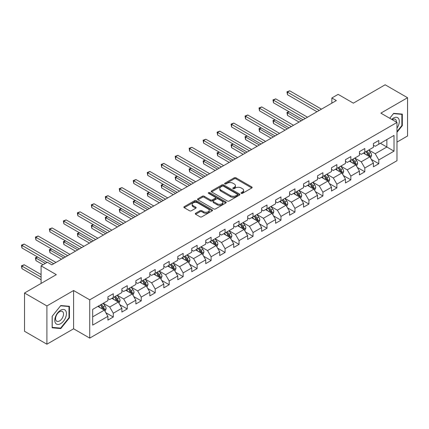 <?xml version="1.0" encoding="UTF-8"?>
<svg xmlns="http://www.w3.org/2000/svg" width="429" height="429" viewBox="0 0 429 429"><rect width="100%" height="100%" fill="white"/><g stroke="black" fill="none" stroke-linecap="round" stroke-linejoin="round"><path stroke-width="0.64" d="M241.227 193.361A0.869 0.504 0 0 0 242.46 193.361L251.802 187.966A1.244 0.719 0 0 0 252.166 187.462A1.244 0.719 0 0 0 251.802 186.953L235.977 177.815A1.244 0.719 0 0 0 234.218 177.815L224.876 183.21A0.869 0.504 0 0 0 224.619 183.564A0.869 0.504 0 0 0 224.876 183.918A0.869 0.504 0 0 0 226.104 183.918L227.316 183.221A3.979 2.295 0 0 1 232.942 183.221L234.261 183.982A3.979 2.295 0 0 1 235.424 185.607A3.979 2.295 0 0 1 234.261 187.232L233.049 187.929A0.869 0.504 0 0 0 232.797 188.288A0.869 0.504 0 0 0 233.049 188.642A0.869 0.504 0 0 0 234.282 188.642L235.489 187.945A3.979 2.295 0 0 1 241.119 187.945L242.439 188.706A3.979 2.295 0 0 1 243.602 190.331A3.979 2.295 0 0 1 242.439 191.956L241.227 192.653A0.869 0.504 0 0 0 240.975 193.007A0.869 0.504 0 0 0 241.227 193.361L241.227 192.653M195.619 213.251A1.244 0.719 0 0 0 195.254 213.755A1.244 0.719 0 0 0 195.619 214.264L200.059 216.827A1.244 0.719 0 0 0 201.818 216.827L212.189 210.837A1.244 0.719 0 0 0 212.553 210.328A1.244 0.719 0 0 0 212.189 209.824L196.364 200.686A1.244 0.719 0 0 0 194.605 200.686L184.229 206.676A1.244 0.719 0 0 0 183.864 207.18A1.244 0.719 0 0 0 184.229 207.69L189.591 210.789A1.244 0.719 0 0 0 191.35 210.789L195.79 208.226A1.244 0.719 0 0 0 196.155 207.716A1.244 0.719 0 0 0 195.79 207.207L193.13 205.673A3.325 1.92 0 0 1 192.16 204.317A3.325 1.92 0 0 1 194.214 202.542A3.325 1.92 0 0 1 197.839 202.955L208.258 208.971A3.325 1.92 0 0 1 209.229 210.328A3.325 1.92 0 0 1 207.175 212.103A3.325 1.92 0 0 1 203.55 211.69L201.818 210.687A1.244 0.719 0 0 0 200.059 210.687L195.619 213.251L195.619 214.264M396.981 142.096L407.55 135.993L407.55 97.721L385.156 84.792L353.357 103.153L338.127 94.359L331.858 97.978L336.336 100.568L51.834 264.822L47.356 262.237L41.087 265.857L41.087 283.44M46.906 305.936L46.906 344.208L73.6 328.796L73.6 290.524L46.906 305.936L24.512 293.007L56.312 274.646L41.087 265.857M73.6 290.524L89.725 299.833L396.981 122.442L396.981 160.714L89.725 338.106L89.725 299.833M407.55 97.721L380.855 113.133L396.981 122.442M227.402 201.04A1.244 0.719 0 0 0 229.161 201.04L239.538 195.05A1.244 0.719 0 0 0 239.902 194.541A1.244 0.719 0 0 0 239.538 194.037L223.707 184.899A1.244 0.719 0 0 0 221.949 184.899L211.577 190.889A1.244 0.719 0 0 0 211.213 191.393A1.244 0.719 0 0 0 211.577 191.902L227.402 201.04M208.891 193.549A0.869 0.504 0 0 1 209.77 193.672L209.77 192.637L225.863 201.93A1.244 0.719 0 0 1 226.228 202.434A1.244 0.719 0 0 1 225.863 202.944L215.487 208.934A1.244 0.719 0 0 1 213.728 208.934L197.903 199.796L197.903 198.783A1.244 0.719 0 0 0 197.538 199.287A1.244 0.719 0 0 0 197.903 199.796M197.903 198.783L202.343 196.219A1.244 0.719 0 0 1 204.102 196.219L210.521 199.925A1.244 0.719 0 0 0 212.28 199.925L215.224 198.225A1.244 0.719 0 0 0 215.589 197.715A1.244 0.719 0 0 0 215.224 197.206L208.542 193.35A0.869 0.504 0 0 1 208.285 192.996A0.869 0.504 0 0 1 208.826 192.53A0.869 0.504 0 0 1 209.77 192.637M46.906 344.208L24.512 331.279L24.512 293.007M105.807 312.687L113.288 317.004L113.288 313.229L121.884 308.263L121.884 312.039L127.257 308.939L127.257 305.158L135.859 300.198L135.859 303.973L141.232 300.868L141.232 297.093L149.834 292.128L149.834 295.903L155.207 292.798L155.207 289.023L163.808 284.062L163.808 287.838L169.182 284.733L169.182 280.957L177.783 275.992L177.783 279.767L183.156 276.662L183.156 272.887L191.758 267.927L191.758 271.702L197.131 268.597L197.131 264.822L205.732 259.856L205.732 263.631L211.106 260.526L211.106 256.751L219.707 251.791L219.707 255.566L225.08 252.461L225.08 248.686L233.676 243.72L233.676 247.495L239.055 244.391L239.055 240.615L247.651 235.655L247.651 239.43L253.03 236.325L253.03 232.55L261.626 227.584L261.626 231.36L267.004 228.255L267.004 224.48L275.6 219.519L275.6 223.294L280.974 220.19L280.974 216.414L289.575 211.449L289.575 215.224L294.948 212.119L294.948 208.344L303.55 203.378L303.55 207.159L308.923 204.054L308.923 200.279L317.524 195.313L317.524 199.088L322.898 195.983L322.898 192.208L331.499 187.242L331.499 191.023L336.872 187.918L336.872 184.143L345.474 179.177L345.474 182.952L350.847 179.848L350.847 176.072L359.448 171.107L359.448 174.887L364.822 171.782L364.822 168.007L373.423 163.041L373.423 166.817L378.796 163.712L378.796 159.937L394.026 151.147L394.026 135.425L386.856 139.559L386.856 147.008L394.026 151.147M113.288 317.004L107.91 320.109L107.91 316.334L92.68 325.123L92.68 309.4L107.91 300.611L107.91 296.836L113.288 293.731L113.288 297.506L121.884 292.54L121.884 288.765L127.257 285.666L127.257 289.441L135.859 284.475L135.859 280.7L141.232 277.595L141.232 281.37L149.834 276.405L149.834 272.63L155.207 269.525L155.207 273.305L163.808 268.339L163.808 264.564L169.182 261.459L169.182 265.235L177.783 260.269L177.783 256.494L183.156 253.389L183.156 257.169L191.758 252.204L191.758 248.429L197.131 245.324L197.131 249.099L205.732 244.133L205.732 240.358L211.106 237.253L211.106 241.028L219.707 236.068L219.707 232.293L225.08 229.188L225.08 232.963L233.676 227.997L233.676 224.222L239.055 221.117L239.055 224.893L247.651 219.932L247.651 216.157L253.03 213.052L253.03 216.827L261.626 211.862L261.626 208.086L267.004 204.982L267.004 208.757L275.6 203.796L275.6 200.021L280.974 196.916L280.974 200.692L289.575 195.726L289.575 191.951L294.948 188.846L294.948 192.621L303.55 187.661L303.55 183.885L308.923 180.781L308.923 184.556L317.524 179.59L317.524 175.815L322.898 172.71L322.898 176.485L331.499 171.525L331.499 167.75L336.872 164.645L336.872 168.42L345.474 163.454L345.474 159.679L350.847 156.574L350.847 160.349L359.448 155.389L359.448 151.614L364.822 148.509L364.822 152.284L373.423 147.319L373.423 143.543L378.796 140.439L378.796 144.214L394.026 135.425M111.851 298.332L118.302 302.059L109.701 307.025L103.255 303.298M107.91 298.541L109.701 299.576L113.288 297.506M109.701 307.025L113.288 313.229M118.302 302.059L121.884 308.263M125.826 290.267L132.277 293.988L123.675 298.954L117.224 295.232M121.884 290.471L123.675 291.506L127.257 289.441M123.675 298.954L127.257 305.158M132.277 293.988L135.859 300.198M139.8 282.196L146.251 285.923L137.65 290.889L131.199 287.162M135.859 282.405L137.65 283.44L141.232 281.37M137.65 290.889L141.232 297.093M146.251 285.923L149.834 292.128M153.775 274.131L160.226 277.853L151.625 282.818L145.174 279.097M149.834 274.335L151.625 275.37L155.207 273.305M151.625 282.818L155.207 289.023M160.226 277.853L163.808 284.062M167.75 266.06L174.201 269.787L165.599 274.753L159.148 271.026M163.808 266.27L165.599 267.305L169.182 265.235M165.599 274.753L169.182 280.957M174.201 269.787L177.783 275.992M181.724 257.995L188.175 261.717L179.574 266.682L173.123 262.961M177.783 258.199L179.574 259.234L183.156 257.169M179.574 266.682L183.156 272.887M188.175 261.717L191.758 267.927M195.699 249.925L202.145 253.652L193.549 258.617L187.098 254.89M191.758 250.134L193.549 251.169L197.131 249.099M193.549 258.617L197.131 264.822M202.145 253.652L205.732 259.856M209.674 241.859L216.119 245.581L207.523 250.547L201.072 246.825M205.732 242.063L207.523 243.098L211.106 241.028M207.523 250.547L211.106 256.751M216.119 245.581L219.707 251.791M223.648 233.789L230.094 237.516L221.498 242.482L215.047 238.755M219.707 233.998L221.498 235.033L225.08 232.963M221.498 242.482L225.08 248.686M230.094 237.516L233.676 243.72M237.618 225.724L244.069 229.445L235.473 234.411L229.022 230.689M233.676 225.927L235.473 226.962L239.055 224.893M235.473 234.411L239.055 240.615M244.069 229.445L247.651 235.655M251.592 217.653L258.043 221.38L249.442 226.346L242.996 222.619M247.651 217.862L249.442 218.897L253.03 216.827M249.442 226.346L253.03 232.55M258.043 221.38L261.626 227.584M265.567 209.588L272.018 213.31L263.417 218.275L256.971 214.554M261.626 209.792L263.417 210.827L267.004 208.757M263.417 218.275L267.004 224.48M272.018 213.31L275.6 219.519M279.542 201.517L285.993 205.244L277.391 210.21L270.946 206.483M275.6 201.727L277.391 202.761L280.974 200.692M277.391 210.21L280.974 216.414M285.993 205.244L289.575 211.449M293.516 193.452L299.968 197.174L291.366 202.139L284.915 198.418M289.575 193.656L291.366 194.691L294.948 192.621M291.366 202.139L294.948 208.344M299.968 197.174L303.55 203.378M307.491 185.382L313.942 189.109L305.341 194.074L298.89 190.347M303.55 185.591L305.341 186.626L308.923 184.556M305.341 194.074L308.923 200.279M313.942 189.109L317.524 195.313M321.466 177.316L327.917 181.038L319.315 186.004L312.864 182.282M317.524 177.52L319.315 178.555L322.898 176.485M319.315 186.004L322.898 192.208M327.917 181.038L331.499 187.242M335.44 169.246L341.892 172.973L333.29 177.933L326.839 174.212M331.499 169.455L333.29 170.49L336.872 168.42M333.29 177.933L336.872 184.143M341.892 172.973L345.474 179.177M349.415 161.181L355.861 164.902L347.265 169.868L340.814 166.146M345.474 161.384L347.265 162.419L350.847 160.349M347.265 169.868L350.847 176.072M355.861 164.902L359.448 171.107M363.39 153.11L369.836 156.837L361.239 161.797L354.788 158.076M359.448 153.319L361.239 154.354L364.822 152.284M361.239 161.797L364.822 168.007M369.836 156.837L373.423 163.041M380.405 143.286L386.856 147.008L375.214 153.732L368.763 150.011M373.423 145.249L375.214 146.284L378.796 144.214M375.214 153.732L378.796 159.937M73.6 328.796L89.725 338.106M331.858 97.978L331.858 103.153M92.68 316.849L104.327 310.124L97.876 306.403M104.327 310.124L107.91 316.334M371.316 159.395L378.796 163.712M357.341 167.466L364.822 171.782M343.366 175.531L350.847 179.848M329.392 183.601L336.872 187.918M315.417 191.666L322.898 195.983M301.442 199.737L308.923 204.054M287.473 207.802L294.948 212.119M273.498 215.873L280.974 220.19M259.524 223.938L267.004 228.255M245.549 232.009L253.03 236.325M231.574 240.074L239.055 244.391M217.6 248.144L225.08 252.461M203.625 256.21L211.106 260.526M189.65 264.28L197.131 268.597M175.675 272.345L183.156 276.662M161.701 280.416L169.182 284.733M147.726 288.481L155.207 292.798M133.757 296.552L141.232 300.868M119.782 304.617L127.257 308.939M396.981 132.277L402.311 125.643L402.311 114.119L393.666 113.347L389.725 118.254M52.15 327.81L60.795 328.582L69.439 317.83L69.439 306.301L60.795 305.528L52.15 316.286L52.15 327.81M401.86 125.386L402.311 125.643M68.989 317.567L69.439 317.83M59.878 328.056L60.795 328.582M241.575 193.484L242.439 192.986A3.979 2.295 0 0 0 243.602 191.361L243.602 190.331M235.424 185.607L235.424 186.642A3.979 2.295 0 0 1 234.261 188.267L233.397 188.765M251.785 187.977L235.977 178.85A1.244 0.719 0 0 0 234.218 178.85L225.22 184.041M239.521 195.061L223.707 185.934A1.244 0.719 0 0 0 221.949 185.934L211.594 191.913M237.339 194.9A0.869 0.504 0 0 0 237.591 194.541A0.869 0.504 0 0 0 237.339 194.187L223.445 186.165A0.869 0.504 0 0 0 222.217 186.165L220.94 186.905A3.979 2.295 0 0 0 219.771 188.529A3.979 2.295 0 0 0 220.94 190.149L230.437 195.635A3.979 2.295 0 0 0 236.063 195.635L237.339 194.9L237.339 195.93A0.869 0.504 0 0 0 237.591 195.576L237.591 194.541M219.771 188.529L219.771 189.559A3.979 2.295 0 0 0 220.94 191.184L220.94 190.149M237.339 195.93L236.063 196.67A3.979 2.295 0 0 1 230.437 196.67L220.94 191.184M197.919 199.807L202.343 197.254L202.343 196.219M215.589 197.715L215.589 198.75A1.244 0.719 0 0 1 215.224 199.26L212.28 200.96A1.244 0.719 0 0 1 210.521 200.96L204.102 197.254A1.244 0.719 0 0 0 202.343 197.254M209.77 193.672L225.847 202.955M217.181 203.77A3.325 1.92 0 0 0 220.806 204.188A3.325 1.92 0 0 0 222.86 202.413A3.325 1.92 0 0 0 221.884 201.051L218.216 198.933A1.244 0.719 0 0 0 216.457 198.933L213.508 200.633A1.244 0.719 0 0 0 213.143 201.142A1.244 0.719 0 0 0 213.508 201.651L217.181 203.77L217.181 204.805A3.325 1.92 0 0 0 220.806 205.218A3.325 1.92 0 0 0 222.86 203.448L222.86 202.413M213.143 201.142L213.143 202.177A1.244 0.719 0 0 0 213.508 202.686L213.508 201.651M217.181 204.805L213.508 202.686M209.229 210.328L209.229 211.363A3.325 1.92 0 0 1 207.175 213.138A3.325 1.92 0 0 1 203.55 212.725L201.818 211.722A1.244 0.719 0 0 0 200.059 211.722L195.635 214.275M192.16 204.317L192.16 205.352A3.325 1.92 0 0 0 193.13 206.708L193.13 205.673M195.79 207.207L195.79 208.226L193.13 206.708M212.173 210.848L196.364 201.721A1.244 0.719 0 0 0 194.605 201.721L184.245 207.7M370.543 158.06L371.611 155.378A3.357 1.936 -120 0 0 370.538 152.52L368.693 150.048M365.465 154.311L364.21 152.638M289.157 111.803L287.451 112.789L287.451 115.374L299.072 122.083M369.315 156.537L369.798 155.518A3.357 1.936 -120 0 0 368.838 153.502L366.988 151.035M366.146 151.517L368.2 154.258A1.711 0.987 60 0 1 368.511 154.778L369.798 155.518M365.916 151.651L367.76 154.124A3.357 1.936 60 0 1 368.726 156.14M287.451 115.374L286.958 112.505L301.308 120.79M286.958 112.505L288.958 111.69M319.224 110.446L287.451 92.101L289.693 90.809L321.466 109.154M316.988 111.738L287.451 94.686L287.451 92.101L286.958 91.817L289.693 90.809M287.451 94.686L286.958 91.817M396.981 128.132A8.237 4.757 120 0 0 398.53 125.22A8.237 4.757 120 0 0 398.015 117.932A8.237 4.757 120 0 0 391.704 119.396M401.308 114.028L401.86 114.35L401.86 125.52L396.981 131.59M389.741 118.265L393.484 113.605L401.86 114.35M396.407 122.109A5.636 3.255 120 0 0 395.243 119.278A5.636 3.255 120 0 0 392.208 119.686M60.612 323.675A8.237 4.757 120 0 0 66.436 313.588A8.237 4.757 120 0 0 60.612 310.231A8.237 4.757 120 0 0 54.789 320.313A8.237 4.757 120 0 0 60.612 323.675M59.556 320.946A5.636 3.255 120 0 0 63.235 315.975A5.636 3.255 120 0 0 62.371 311.459A5.636 3.255 120 0 0 59.556 311.738A5.636 3.255 120 0 0 55.872 316.704A5.636 3.255 120 0 0 56.735 321.224A5.636 3.255 120 0 0 59.556 320.946M52.236 316.205L60.612 305.786L68.989 306.531L68.989 317.701L60.612 328.121L52.236 327.37L52.236 316.205M68.436 306.215L68.989 306.531M356.569 166.13L357.636 163.444A3.357 1.936 -120 0 0 356.563 160.585L354.719 158.119M351.496 162.382L350.236 160.703M275.182 119.873L273.477 120.855L273.477 123.439L285.097 130.148M355.346 164.602L355.823 163.588A3.357 1.936 -120 0 0 354.863 161.567L353.013 159.1M352.171 159.588L354.225 162.323A1.711 0.987 60 0 1 354.536 162.843L355.823 163.588M351.941 159.722L353.791 162.189A3.357 1.936 60 0 1 354.751 164.21M273.477 123.439L272.983 120.57L287.333 128.856M272.983 120.57L274.984 119.761M342.599 174.195L343.661 171.514A3.357 1.936 -120 0 0 342.589 168.656L340.744 166.184M337.521 170.447L336.261 168.774M261.207 127.939L259.502 128.925L259.502 131.51L271.123 138.218M341.371 172.673L341.849 171.654A3.357 1.936 -120 0 0 340.889 169.637L339.039 167.171M338.197 167.653L340.251 170.393A1.711 0.987 60 0 1 340.562 170.914L341.849 171.654M337.966 167.787L339.816 170.259A3.357 1.936 60 0 1 340.776 172.276M259.502 131.51L259.009 128.641L273.364 136.926M259.009 128.641L261.009 127.826M305.25 118.511L273.477 100.166L275.718 98.874L307.491 117.219M303.013 119.804L273.477 102.756L273.477 100.166L272.983 99.882L275.718 98.874M273.477 102.756L272.983 99.882M291.275 126.582L259.502 108.237L261.744 106.944L293.516 125.289M289.039 127.874L259.502 110.821L259.502 108.237L259.009 107.952L261.744 106.944M259.502 110.821L259.009 107.952M328.625 182.266L329.686 179.579A3.357 1.936 -120 0 0 328.619 176.721L326.769 174.254M323.546 178.518L322.292 176.839M247.233 136.009L245.527 136.99L245.527 139.575L257.148 146.284M327.397 180.738L327.874 179.724A3.357 1.936 -120 0 0 326.914 177.703L325.064 175.236M324.227 175.724L326.276 178.459A1.711 0.987 60 0 1 326.587 178.979L327.874 179.724M323.992 175.858L325.842 178.325A3.357 1.936 60 0 1 326.801 180.346M245.527 139.575L245.039 136.706L259.389 144.991M245.039 136.706L247.034 135.896M314.65 190.331L315.712 187.65A3.357 1.936 -120 0 0 314.645 184.792L312.795 182.32M309.572 186.583L308.317 184.91M233.258 144.074L231.558 145.061L231.558 147.646L243.173 154.354M313.422 188.808L313.899 187.789A3.357 1.936 -120 0 0 312.939 185.773L311.089 183.306M310.253 183.789L312.301 186.529A1.711 0.987 60 0 1 312.612 187.049L313.899 187.789M310.017 183.923L311.867 186.395A3.357 1.936 60 0 1 312.827 188.411M231.558 147.646L231.065 144.777L245.415 153.062M231.065 144.777L233.06 143.962M300.675 198.402L301.737 195.715A3.357 1.936 -120 0 0 300.67 192.857L298.82 190.39M295.597 194.653L294.342 192.975M219.283 152.145L217.583 153.126L217.583 155.711L229.199 162.419M299.447 196.873L299.93 195.86A3.357 1.936 -120 0 0 298.965 193.838L297.12 191.372M296.278 191.86L298.327 194.594A1.711 0.987 60 0 1 298.638 195.115L299.93 195.86M296.042 191.994L297.892 194.46A3.357 1.936 60 0 1 298.852 196.482M217.583 155.711L217.09 152.842L231.44 161.127M217.09 152.842L219.085 152.032M277.306 134.647L245.527 116.302L247.769 115.01L279.542 133.355M275.064 135.939L245.527 118.892L245.527 116.302L245.039 116.018L247.769 115.01M245.527 118.892L245.039 116.018M263.331 142.718L231.558 124.372L233.794 123.08L265.567 141.425M261.089 144.01L231.558 126.957L231.558 124.372L231.065 124.088L233.794 123.08M231.558 126.957L231.065 124.088M249.356 150.783L217.583 132.438L219.82 131.145L251.592 149.49M247.115 152.075L217.583 135.028L217.583 132.438L217.09 132.153L219.82 131.145M217.583 135.028L217.09 132.153M286.701 206.467L287.768 203.786A3.357 1.936 -120 0 0 286.695 200.928L284.845 198.455M281.622 202.719L280.368 201.045M205.309 160.21L203.609 161.197L203.609 163.781L215.224 170.49M285.473 204.944L285.955 203.925A3.357 1.936 -120 0 0 284.99 201.909L283.145 199.442M282.303 199.925L284.352 202.665A1.711 0.987 60 0 1 284.663 203.185L285.955 203.925M282.067 200.059L283.918 202.531A3.357 1.936 60 0 1 284.877 204.547M203.609 163.781L203.115 160.913L217.465 169.198M203.115 160.913L205.11 160.097M235.382 158.853L203.609 140.508L205.845 139.216L237.618 157.561M233.14 160.146L203.609 143.093L203.609 140.508L203.115 140.224L205.845 139.216M203.609 143.093L203.115 140.224M272.726 214.538L273.793 211.851A3.357 1.936 -120 0 0 272.721 208.993L270.871 206.526M267.648 210.789L266.393 209.111M191.334 168.281L189.634 169.262L189.634 171.847L201.249 178.555M271.498 213.009L271.981 211.996A3.357 1.936 -120 0 0 271.021 209.974L269.171 207.507M268.329 207.995L270.377 210.73A1.711 0.987 60 0 1 270.688 211.25L271.981 211.996M268.093 208.129L269.943 210.596A3.357 1.936 60 0 1 270.903 212.618M189.634 171.847L189.141 168.978L203.491 177.263M189.141 168.978L191.141 168.168M221.407 166.919L189.634 148.573L191.87 147.281L223.648 165.626M219.165 168.211L189.634 151.164L189.634 148.573L189.141 148.289L191.87 147.281M189.634 151.164L189.141 148.289M258.751 222.603L259.818 219.921A3.357 1.936 -120 0 0 258.746 217.063L256.896 214.591M253.673 218.854L252.418 217.181M177.359 176.346L175.659 177.333L175.659 179.917L187.275 186.626M257.523 221.08L258.006 220.061A3.357 1.936 -120 0 0 257.046 218.045L255.196 215.578M254.354 216.06L256.403 218.801A1.711 0.987 60 0 1 256.714 219.321L258.006 220.061M254.118 216.195L255.968 218.667A3.357 1.936 60 0 1 256.928 220.683M175.659 179.917L175.166 177.048L189.516 185.333M175.166 177.048L177.166 176.233M207.432 174.989L175.659 156.644L177.901 155.352L209.674 173.697M205.191 176.281L175.659 159.229L175.659 156.644L175.166 156.36L177.901 155.352M175.659 159.229L175.166 156.36M244.777 230.673L245.844 227.987A3.357 1.936 -120 0 0 244.771 225.128L242.921 222.662M239.698 226.925L238.444 225.246M163.385 184.416L161.685 185.398L161.685 187.982L173.305 194.691M243.549 229.145L244.031 228.131A3.357 1.936 -120 0 0 243.071 226.11L241.221 223.643M240.379 224.131L242.433 226.866A1.711 0.987 60 0 1 242.744 227.386L244.031 228.131M240.143 224.265L241.994 226.732A3.357 1.936 60 0 1 242.953 228.754M161.685 187.982L161.191 185.113L175.541 193.399M161.191 185.113L163.192 184.304M193.458 183.054L161.685 164.709L163.926 163.417L195.699 181.762M191.216 184.347L161.685 167.299L161.685 164.709L161.191 164.425L163.926 163.417M161.685 167.299L161.191 164.425M230.802 238.738L231.869 236.057A3.357 1.936 -120 0 0 230.797 233.199L228.947 230.727M225.724 234.99L224.469 233.317M149.415 192.482L147.71 193.468L147.71 196.053L159.331 202.761M229.574 237.216L230.057 236.197A3.357 1.936 -120 0 0 229.097 234.18L227.247 231.714M226.405 232.196L228.459 234.936A1.711 0.987 60 0 1 228.77 235.457L230.057 236.197M226.174 232.33L228.019 234.802A3.357 1.936 60 0 1 228.984 236.819M147.71 196.053L147.217 193.184L161.567 201.469M147.217 193.184L149.217 192.369M179.483 191.125L147.71 172.78L149.952 171.487L181.724 189.833M177.247 192.417L147.71 175.364L147.71 172.78L147.217 172.496L149.952 171.487M147.71 175.364L147.217 172.496M216.827 246.809L217.894 244.122A3.357 1.936 -120 0 0 216.822 241.264L214.972 238.797M211.749 243.061L210.494 241.382M135.441 200.552L133.735 201.533L133.735 204.118L145.356 210.827M215.599 245.281L216.082 244.267A3.357 1.936 -120 0 0 215.122 242.246L213.272 239.779M212.43 240.267L214.484 243.002A1.711 0.987 60 0 1 214.795 243.522L216.082 244.267M212.199 240.401L214.044 242.868A3.357 1.936 60 0 1 215.009 244.889M133.735 204.118L133.242 201.249L147.592 209.534M133.242 201.249L135.242 200.44M165.508 199.19L133.735 180.845L135.977 179.553L167.75 197.898M163.272 200.482L133.735 183.435L133.735 180.845L133.242 180.561L135.977 179.553M133.735 183.435L133.242 180.561M202.853 254.874L203.92 252.193A3.357 1.936 -120 0 0 202.847 249.335L201.003 246.863M197.78 251.126L196.52 249.453M121.466 208.617L119.761 209.604L119.761 212.189L131.381 218.897M201.63 253.351L202.107 252.332A3.357 1.936 -120 0 0 201.147 250.316L199.297 247.849M198.455 248.332L200.509 251.072A1.711 0.987 60 0 1 200.82 251.592L202.107 252.332M198.225 248.466L200.075 250.938A3.357 1.936 60 0 1 201.035 252.954M119.761 212.189L119.267 209.32L133.617 217.605M119.267 209.32L121.268 208.505M151.534 207.261L119.761 188.916L122.002 187.623L153.775 205.968M149.297 208.553L119.761 191.5L119.761 188.916L119.267 188.631L122.002 187.623M119.761 191.5L119.267 188.631M188.883 262.945L189.945 260.258A3.357 1.936 -120 0 0 188.873 257.4L187.028 254.933M183.805 259.196L182.545 257.518M107.491 216.688L105.786 217.669L105.786 220.254L117.407 226.962M187.655 261.417L188.133 260.403A3.357 1.936 -120 0 0 187.173 258.381L185.323 255.915M184.481 256.403L186.535 259.137A1.711 0.987 60 0 1 186.846 259.658L188.133 260.403M184.25 256.537L186.1 259.003A3.357 1.936 60 0 1 187.06 261.025M105.786 220.254L105.293 217.385L119.643 225.67M105.293 217.385L107.293 216.575M137.559 215.326L105.786 196.981L108.028 195.688L139.8 214.033M135.323 216.618L105.786 199.571L105.786 196.981L105.293 196.697L108.028 195.688M105.786 199.571L105.293 196.697M174.909 271.01L175.97 268.329A3.357 1.936 -120 0 0 174.903 265.471L173.053 262.998M169.83 267.262L168.576 265.589M93.517 224.753L91.811 225.74L91.811 228.325L103.432 235.033M173.681 269.487L174.158 268.468A3.357 1.936 -120 0 0 173.198 266.452L171.348 263.985M170.511 264.468L172.56 267.208A1.711 0.987 60 0 1 172.871 267.728L174.158 268.468M170.275 264.602L172.126 267.074A3.357 1.936 60 0 1 173.085 269.09M91.811 228.325L91.323 225.456L105.673 233.741M91.323 225.456L93.318 224.64M123.59 223.396L91.811 205.051L94.053 203.759L125.826 222.104M121.348 224.689L91.811 207.636L91.811 205.051L91.323 204.767L94.053 203.759M91.811 207.636L91.323 204.767M160.934 279.081L161.996 276.394A3.357 1.936 -120 0 0 160.929 273.536L159.079 271.069M155.856 275.332L154.601 273.654M79.542 232.824L77.842 233.805L77.842 236.39L89.457 243.098M159.706 277.552L160.183 276.539A3.357 1.936 -120 0 0 159.223 274.517L157.373 272.05M156.537 272.538L158.585 275.273A1.711 0.987 60 0 1 158.896 275.793L160.183 276.539M156.301 272.672L158.151 275.139A3.357 1.936 60 0 1 159.111 277.161M77.842 236.39L77.349 233.521L91.699 241.806M77.349 233.521L79.344 232.711M109.615 231.462L77.842 213.116L80.078 211.824L111.851 230.169M107.373 232.754L77.842 215.707L77.842 213.116L77.349 212.832L80.078 211.824M77.842 215.707L77.349 212.832M146.959 287.146L148.021 284.465A3.357 1.936 -120 0 0 146.954 281.606L145.104 279.134M141.881 283.397L140.626 281.724M65.567 240.889L63.867 241.876L63.867 244.46L75.483 251.169M145.731 285.623L146.214 284.604A3.357 1.936 -120 0 0 145.249 282.588L143.404 280.121M142.562 280.604L144.611 283.344A1.711 0.987 60 0 1 144.922 283.864L146.214 284.604M142.326 280.738L144.176 283.21A3.357 1.936 60 0 1 145.136 285.226M63.867 244.46L63.374 241.591L77.724 249.876M63.374 241.591L65.369 240.776M95.64 239.532L63.867 221.187L66.104 219.895L97.876 238.24M93.399 240.825L63.867 223.772L63.867 221.187L63.374 220.903L66.104 219.895M63.867 223.772L63.374 220.903M132.985 295.216L134.052 292.53A3.357 1.936 -120 0 0 132.979 289.672L131.129 287.205M127.906 291.468L126.652 289.789M51.593 248.959L49.893 249.941L49.893 252.525L61.508 259.234M131.757 293.688L132.239 292.675A3.357 1.936 -120 0 0 131.274 290.653L129.429 288.186M128.587 288.674L130.636 291.409A1.711 0.987 60 0 1 130.947 291.929L132.239 292.675M128.351 288.808L130.202 291.275A3.357 1.936 60 0 1 131.161 293.297M49.893 252.525L49.399 249.657L63.749 257.942M49.399 249.657L51.394 248.847M81.666 247.597L49.893 229.252L52.129 227.96L83.902 246.305M79.424 248.89L49.893 231.842L49.893 229.252L49.399 228.968L52.129 227.96M49.893 231.842L49.399 228.968M119.01 303.282L120.077 300.6A3.357 1.936 -120 0 0 119.005 297.742L117.155 295.27M113.932 299.533L112.677 297.86M37.618 257.025L35.918 258.011L35.918 260.596L43.056 264.72M117.782 301.759L118.265 300.74A3.357 1.936 -120 0 0 117.299 298.723L115.455 296.257M114.613 296.739L116.661 299.48A1.711 0.987 60 0 1 116.972 300L118.265 300.74M114.377 296.873L116.227 299.345A3.357 1.936 60 0 1 117.187 301.362M35.918 260.596L35.425 257.727L45.297 263.422M35.425 257.727L37.42 256.912M67.691 255.668L35.918 237.323L38.154 236.03L69.927 254.376M65.449 256.96L35.918 239.908L35.918 237.323L35.425 237.039L38.154 236.03M35.918 239.908L35.425 237.039M105.035 311.352L106.102 308.666A3.357 1.936 -120 0 0 105.03 305.807L103.18 303.341M99.957 307.604L98.702 305.925M41.087 274.544L24.18 264.784L21.943 266.077L21.943 268.661L41.087 279.713M103.807 309.824L104.29 308.81A3.357 1.936 -120 0 0 103.33 306.789L101.48 304.322M100.638 304.81L102.687 307.545A1.711 0.987 60 0 1 102.998 308.065L104.29 308.81M100.402 304.944L102.252 307.411A3.357 1.936 60 0 1 103.212 309.432M21.943 268.661L21.45 265.792L41.087 277.129M21.45 265.792L24.18 264.784M53.716 263.733L21.943 245.393L24.18 244.096L55.958 262.441M46.997 262.441L21.943 247.978L21.943 245.393L21.45 245.104L24.18 244.096M21.943 247.978L21.45 245.104M242.439 192.986L242.439 191.956M233.049 188.642L233.049 187.929M234.261 188.267L234.261 187.232M224.876 183.918L224.876 183.21M234.218 178.85L234.218 177.815M235.977 178.85L235.977 177.815M251.802 187.966L251.802 186.953M211.577 191.902L211.577 190.889M221.949 185.934L221.949 184.899M223.707 185.934L223.707 184.899M239.538 195.05L239.538 194.037M230.437 196.67L230.437 195.635M236.063 196.67L236.063 195.635M204.102 197.254L204.102 196.219M210.521 200.96L210.521 199.925M212.28 200.96L212.28 199.925M215.224 199.26L215.224 198.225M225.863 202.944L225.863 201.93M200.059 211.722L200.059 210.687M201.818 211.722L201.818 210.687M203.55 212.725L203.55 211.69M184.229 207.69L184.229 206.676M194.605 201.721L194.605 200.686M196.364 201.721L196.364 200.686M212.189 210.837L212.189 209.824M369.508 156.644L371.589 155.443M368.838 153.502L370.538 152.52M366.452 154.88L367.76 154.124M355.534 164.709L357.614 163.508M354.863 161.567L356.563 160.585M352.477 162.945L353.791 162.189M341.559 172.78L343.64 171.579M340.889 169.637L342.589 168.656M338.502 171.015L339.816 170.259M327.584 180.845L329.665 179.644M326.914 177.703L328.619 176.721M324.528 179.081L325.842 178.325M313.61 188.916L315.69 187.714M312.939 185.773L314.645 184.792M310.553 187.151L311.867 186.395M299.635 196.981L301.716 195.78M298.965 193.838L300.67 192.857M296.578 195.216L297.892 194.46M285.66 205.051L287.741 203.85M284.99 201.909L286.695 200.928M282.604 203.287L283.918 202.531M271.686 213.122L273.772 211.915M271.021 209.974L272.721 208.993M268.629 211.352L269.943 210.596M257.711 221.187L259.797 219.986M257.046 218.045L258.746 217.063M254.654 219.423L255.968 218.667M243.736 229.258L245.822 228.051M243.071 226.11L244.771 225.128M240.68 227.488L241.994 226.732M229.762 237.323L231.848 236.122M229.097 234.18L230.797 233.199M226.705 235.559L228.019 234.802M215.792 245.393L217.873 244.187M215.122 242.246L216.822 241.264M212.736 243.624L214.044 242.868M201.818 253.459L203.898 252.257M201.147 250.316L202.847 249.335M198.761 251.694L200.075 250.938M187.843 261.529L189.924 260.323M187.173 258.381L188.873 257.4M184.786 259.76L186.1 259.003M173.868 269.594L175.949 268.393M173.198 266.452L174.903 265.471M170.812 267.83L172.126 267.074M159.894 277.665L161.974 276.458M159.223 274.517L160.929 273.536M156.837 275.901L158.151 275.139M145.919 285.73L148 284.529M145.249 282.588L146.954 281.606M142.862 283.966L144.176 283.21M131.944 293.801L134.025 292.594M131.274 290.653L132.979 289.672M128.888 292.036L130.202 291.275M117.97 301.866L120.056 300.665M117.299 298.723L119.005 297.742M114.913 300.102L116.227 299.345M103.995 309.936L106.081 308.73M103.33 306.789L105.03 305.807M100.938 308.172L102.252 307.411"/></g></svg>
